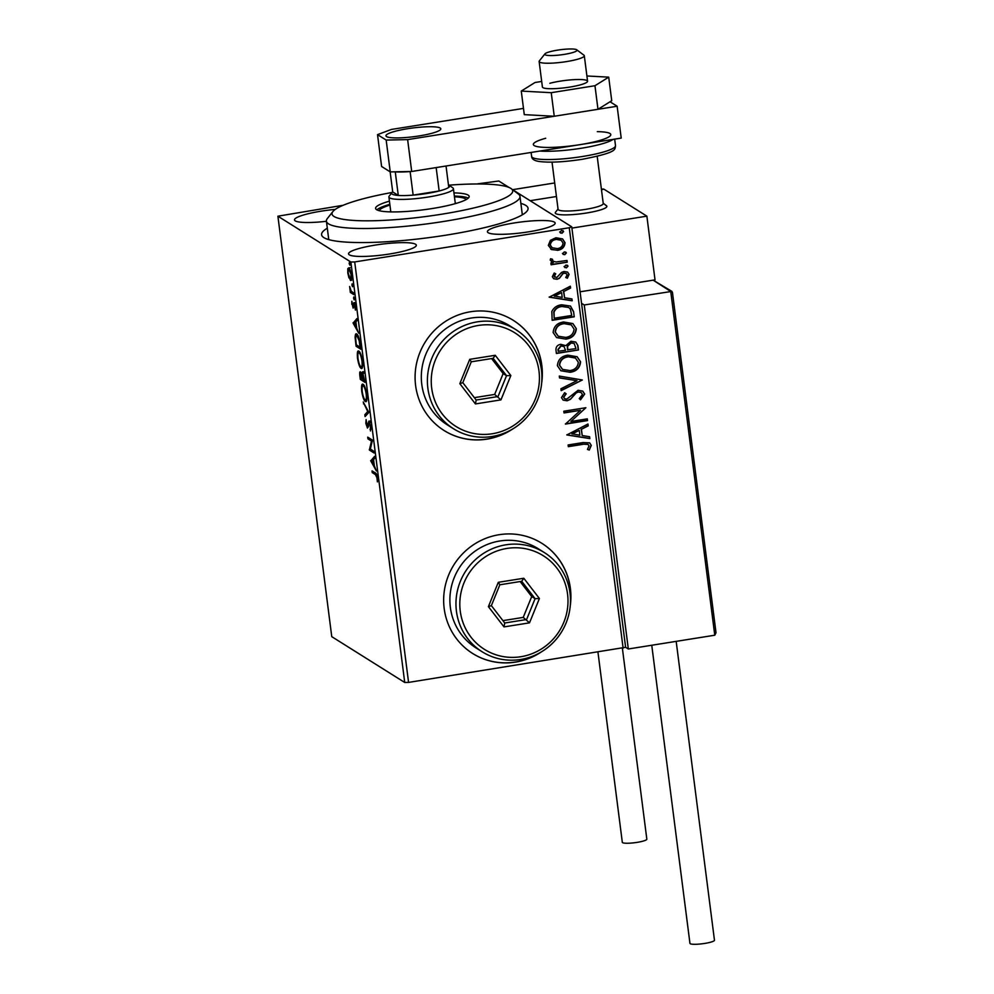 <?xml version="1.0" encoding="UTF-8"?>
<svg xmlns="http://www.w3.org/2000/svg" width="994" height="994" viewBox="0 0 994 994"><rect width="100%" height="100%" fill="white"/><g stroke="black" fill="none" stroke-linecap="round" stroke-linejoin="round"><path stroke-width="1.49" d="M520.881 203.41A104.084 16.513 172.7 0 1 527.056 211.088A104.084 16.513 172.7 0 1 446.443 235.093A104.084 16.513 172.7 0 1 323.261 237.193A104.084 16.513 172.7 0 1 327.312 228.21M570.245 605.93A65.057 63.069 122.1 0 0 541.879 543.333A65.057 63.069 122.1 0 0 499.125 534.71A65.057 63.069 122.1 0 0 445.225 585.913A65.057 63.069 122.1 0 0 472.684 653.505A65.057 63.069 122.1 0 0 515.439 662.128A65.057 63.069 122.1 0 0 541.407 651.865M472.622 653.468A65.057 63.069 122.1 0 0 515.302 662.041A65.057 63.069 122.1 0 0 539.059 653.207M541.68 382.963A65.057 63.069 122.1 0 0 513.314 320.354A65.057 63.069 122.1 0 0 470.56 311.743A65.057 63.069 122.1 0 0 416.66 362.934A65.057 63.069 122.1 0 0 444.119 430.539A65.057 63.069 122.1 0 0 486.874 439.149A65.057 63.069 122.1 0 0 512.842 428.899M444.057 430.489A65.057 63.069 122.1 0 0 486.749 439.062A65.057 63.069 122.1 0 0 510.494 430.24M375.334 245.083A34.156 5.417 -7.3 0 0 348.559 253.88A34.156 5.417 -7.3 0 0 389.524 254.004A34.156 5.417 -7.3 0 0 416.312 245.207A34.156 5.417 -7.3 0 0 375.334 245.083M514.171 222.967A34.156 5.417 -7.3 0 0 487.395 231.764A34.156 5.417 -7.3 0 0 528.361 231.875A34.156 5.417 -7.3 0 0 555.149 223.078A34.156 5.417 -7.3 0 0 514.171 222.967M335.289 209.386A34.156 5.417 -7.3 0 0 321.286 211.15A34.156 5.417 -7.3 0 0 294.497 219.935A34.156 5.417 -7.3 0 0 326.417 221.302M348.969 277.947L347.801 272.965L347.776 268.703L348.795 267.808C349.764 268.38 350.633 270.853 351.379 275.214C351.714 279.326 351.391 281.053 350.41 280.383L349.54 277.86M348.906 269.411L349.043 268.504L347.776 268.703L348.795 267.808M353.814 294.622L350.348 292.447L349.639 286.483L351.205 291.155L353.591 292.907L353.814 294.622M351.814 304.301L351.876 301.294L352.907 306.4L353.963 302.598L355.43 306.848L355.417 310.078L354.212 304.326L353.143 308.128L352.199 304.239M352.907 306.4L353.802 306.09M354.858 304.226L353.926 304.524M360.139 344.036L360.797 349.217L356.076 346.247L355.131 337.674C355.206 334.394 355.74 333.176 356.734 334.046C358.076 334.655 359.207 337.985 360.139 344.036M365.046 382.379L360.325 379.41L359.915 376.254C359.517 372.874 359.691 371.408 360.437 371.855L361.704 374.576L362.462 371.818L365.046 382.379M368.898 412.398L365.084 416.573L364.848 414.709L367.73 411.528L363.208 401.986L368.898 412.398M373.881 451.276L374.092 452.991L369.37 450.021L371.47 441.087L367.942 438.863L367.718 437.149L372.452 440.118L370.352 449.064L373.881 451.276M375.409 474.573L372.253 472.597L372.042 470.883L375.235 472.896C376.005 472.746 376.726 474.449 377.409 478.015L377.409 481.879L376.925 477.716L375.409 474.573L376.54 474.399M404.732 682.48L331.76 636.657L277.898 216.195L350.87 262.018L354.709 261.944L408.571 682.406L404.732 682.48L350.87 262.018M370.762 460.881L374.539 456.42L374.775 458.284L373.558 459.626L374.353 465.888L376.403 470.994L370.762 460.881L371.98 460.396L370.725 460.595M370.824 426.612L370.439 430.974L370.364 426.426L369.159 422.81L367.457 428.054L365.842 423.369L366.09 419.567L367.221 426.327L368.948 421.096L370.824 426.612M369.892 422.698L368.762 423.084M367.221 426.327L368.364 425.569M366.326 401.327L365.345 401.489C364.015 400.768 362.81 397.414 361.754 391.45C361.282 385.722 361.741 383.349 363.121 384.318C364.463 385.063 365.655 388.43 366.711 394.432C367.159 400.06 366.699 402.408 365.345 401.489L365.891 401.638M362.077 368.178L361.095 368.327C359.766 367.606 358.561 364.264 357.505 358.287C357.045 352.572 357.492 350.199 358.871 351.168C360.213 351.901 361.406 355.268 362.462 361.269C362.909 366.898 362.45 369.259 361.095 368.327L361.642 368.476M353.106 323.087L356.883 318.627L357.119 320.503L355.902 321.832L356.709 328.095L358.747 333.214L353.106 323.087L354.336 322.603L353.069 322.801M354.324 299.815L353.591 298.163L354.175 299.84L354.386 298.66M354.274 298.051L353.591 298.163L353.802 296.982M352.634 286.67L351.913 285.017L352.485 286.694L352.696 285.514M352.584 284.905L351.913 285.017L352.124 283.837M349.888 265.224L349.167 263.572L349.379 262.391L349.95 264.069M349.838 263.46L349.167 263.572L349.379 262.391M476.747 183.977L498.777 181.007L509.102 187.493M512.494 189.618L571.749 226.831L625.611 647.293L408.571 682.406M562.43 238.846L564.766 242.548C564.356 246.934 561.846 249.482 557.261 250.165L551.595 249.581L548.328 245.381L550.39 240.337L555.919 237.752L562.567 238.933L565.039 242.71C564.617 247.108 562.119 249.643 557.535 250.326L550.825 249.159M567.239 262.205L551.098 264.777L550.887 263.062L553.26 262.677L550.216 260.117L550.601 258.726L552.428 259.272L553.124 261.273L556.019 261.969L567.027 260.49L567.239 262.205L551.074 264.566M555.46 273.648L554.043 276.108L556.69 277.599L561.535 272.443L563.958 271.474L567.611 272.107L569.09 274.356L567.35 278.233L565.735 277.488L567.127 274.866L566.269 273.561L564.269 273.176L562.778 273.835L559.411 278.345L556.988 279.302L553.683 278.755L552.341 276.705L554.217 273.027L555.733 273.81L554.304 276.282L554.838 277.177M573.575 311.619L574.234 316.8L552.155 320.329L551.832 311.507C553.857 307.494 557.149 305.257 561.709 304.798L570.519 306.065L573.575 311.619L574.234 316.8M578.483 349.963L556.391 353.479L555.994 350.335C555.733 346.906 557.336 344.906 560.815 344.322L565.772 345.663L570.966 341.24L575.799 342.085L577.912 345.502L578.483 349.963L556.367 353.28M582.335 379.981L561.163 390.642L560.914 388.778L576.98 380.69L559.535 377.931L559.287 376.067L582.335 379.981L561.125 390.356M587.305 418.859L587.529 420.574L565.437 424.09L580.484 410.323L564.02 412.945L563.797 411.23L585.876 407.714L570.879 421.481L587.305 418.859M583.031 444.33L568.332 446.679L568.121 444.964L583.031 442.578L589.678 442.864L591.293 445.424L589.28 450.046L587.466 449.45L589.032 445.809L588.063 444.417L582.757 444.169L568.307 446.468M623.126 648.212L569.264 227.75L354.709 261.944M566.828 434.95L587.963 424.003L588.212 425.867L581.428 429.284L582.223 435.546L589.604 436.714L589.84 438.578L566.828 434.95M584.708 394.034L580.521 399.812L579.229 398.594L582.459 394.519L581.13 392.493L578.322 391.996L576.222 392.903L570.382 399.364L567.139 400.781L563.176 400.147L561.473 397.612L564.654 392.717L566.195 393.835L563.747 397.277L564.667 398.706L566.828 399.079L578.123 390.269L582.757 391.127L584.708 394.034L580.247 399.638M570.171 372.29L560.852 370.75L557.385 365.693C557.994 359.567 561.486 356.063 567.872 355.156L577.154 356.747L580.583 361.853C579.949 367.892 576.47 371.371 570.171 372.29L560.715 370.663M565.921 339.128L556.603 337.587L553.136 332.53C553.745 326.405 557.236 322.901 563.623 321.994L572.904 323.584L576.334 328.691C575.7 334.729 572.221 338.208 565.921 339.128L556.466 337.513M549.185 297.169L570.32 286.21L570.556 288.086L563.772 291.503L564.58 297.765L571.948 298.933L572.184 300.797L549.185 297.169M566.381 267.883L564.356 266.752L566.021 265.025L568.034 266.156L566.381 267.883L564.083 266.578M564.94 267.635L564.356 266.752M567.45 265.286L568.034 266.156L566.108 267.709M564.691 254.737L562.679 253.594L564.331 251.88L566.356 253.01L564.691 254.737L562.405 253.433M563.263 254.476L562.679 253.594M565.76 252.128L566.356 253.01L564.43 254.563M561.945 233.292L559.92 232.161L561.585 230.434L563.61 231.565L561.945 233.292L559.659 231.987M560.517 233.043L559.92 232.161M563.014 230.695L563.61 231.565L561.685 233.118M277.898 216.195L343.216 205.261M569.264 227.75L571.749 226.831M541.867 380.267A65.057 63.069 122.1 0 0 513.239 320.317M570.432 603.234A65.057 63.069 122.1 0 0 541.805 543.283M589.541 442.777L591.293 445.424M591.02 445.262L589.28 450.046M589.007 449.872L587.516 449.375M587.926 444.343L582.757 444.169M587.74 424.115L588.212 425.867M587.939 425.705L581.428 429.284M581.155 429.122L582.223 435.546M589.343 436.677L589.84 438.578M589.566 438.416L566.816 434.825M579.253 430.377L571.873 433.794L579.862 435.186L579.253 430.377L572.146 433.968M587.069 418.896L587.529 420.574M587.255 420.4L565.412 423.879M563.983 412.734L580.484 410.323M585.665 407.925L570.879 421.481M580.993 392.406L578.322 391.996M578.048 391.822L576.222 392.903M575.948 392.729L570.382 399.364M570.121 399.19L567.139 400.781M566.866 400.607L563.039 400.06M564.642 392.729L566.195 393.835M565.921 393.661L563.747 397.277M563.474 397.103L564.53 398.619M582.621 391.052L584.435 393.86M559.51 377.807L576.98 380.69M577.017 356.66L580.583 361.853M580.31 361.679C579.676 367.718 576.197 371.197 569.91 372.116M575.352 357.977L567.822 356.697C562.753 357.43 559.945 360.213 559.373 365.084L562.393 369.296M568.083 356.871C563.026 357.591 560.206 360.387 559.634 365.245L562.529 369.383L569.947 370.576C574.979 369.855 577.775 367.084 578.334 362.276L575.489 358.064L567.822 356.697M575.663 341.998L577.912 345.502M577.638 345.34L578.21 349.789M574.072 343.415L570.916 342.793L567.313 346.111L567.512 349.751L575.998 348.608L574.209 343.502L571.19 342.955L567.586 346.285L567.785 349.913M563.859 346.421L560.802 345.862L557.945 349.466L558.168 351.242L565.524 350.273L563.996 346.508L561.063 346.024L558.218 349.627L558.442 351.404M572.768 323.51L576.334 328.691M576.073 328.517C575.427 334.556 571.96 338.035 565.661 338.954M571.103 324.814L563.573 323.547C558.504 324.268 555.696 327.063 555.124 331.921L558.143 336.134M563.834 323.709C558.777 324.429 555.957 327.225 555.385 332.095L558.28 336.221L565.698 337.413C570.73 336.693 573.526 333.934 574.085 329.113L571.252 324.901L563.573 323.547M573.973 316.639L552.117 320.118M570.382 305.99L573.302 311.457M568.605 307.394L561.66 306.338C557.92 306.711 555.286 308.575 553.77 311.917L554.192 318.242L571.749 315.446L570.37 309.109L568.754 307.481L561.933 306.512C558.181 306.885 555.559 308.736 554.043 312.091L554.192 318.242M570.084 286.334L570.556 288.086M570.283 287.912L563.772 291.503M563.499 291.329L564.58 297.765M571.699 298.883L572.184 300.797M571.91 300.623L549.173 297.032M561.598 292.596L554.217 296.013L562.219 297.392L561.598 292.596L554.49 296.175M554.043 276.108L554.702 277.09M567.475 272.033L569.09 274.356M568.817 274.182L567.35 278.233M567.089 278.059L565.772 277.45M566.133 273.474L564.269 273.176M563.996 273.015L562.778 273.835M562.505 273.661L561.349 275.922M561.076 275.748L559.411 278.345M559.137 278.183L556.988 279.302M556.727 279.128L553.546 278.668M567.313 265.199L567.773 265.994M551.409 261.857L553.26 262.677M552.155 259.099L552.229 260.093M551.968 259.919L552.999 261.186M566.779 260.527L566.978 262.031M565.623 252.054L566.083 252.836M551.322 249.407L550.688 249.072M561.051 240.188L555.882 239.293C552.453 239.778 550.502 241.641 550.042 244.897L551.981 247.63M556.155 239.467C552.714 239.939 550.775 241.803 550.316 245.071L552.117 247.717L557.323 248.612C560.753 248.152 562.666 246.288 563.051 243.033L561.188 240.275L555.882 239.293M562.877 230.62L563.337 231.403M376.465 474.25L373.52 472.398L372.253 472.597M373.52 472.398L373.433 471.765M371.98 460.396L374.663 457.451M373.16 460.048L371.88 461.452L373.781 464.844L373.595 459.986M373.955 451.91L370.625 449.81L369.37 450.021M370.625 449.81L369.321 449.648M372.39 440.938L371.47 441.087M372.452 440.702L369.196 438.665L367.942 438.863M369.196 438.665L369.122 438.031M370.936 429.284L370.017 429.433M368.165 427.134L367.805 426.289M368.6 423.73L367.892 423.854M369.159 423.643L370.203 420.897M366.214 415.33L366.103 414.498L364.848 414.709M366.103 414.498L368.637 411.715M368.476 411.417L367.73 411.528M364.189 403.738L363.456 403.862M366.426 401.154L365.469 399.899M364.351 385.871L362.897 385.908L363.282 384.442M366.823 399.687L365.121 399.774C366.202 400.532 366.575 398.669 366.227 394.183C365.382 389.325 364.425 386.616 363.344 386.032C362.251 385.274 361.878 387.151 362.226 391.673C363.083 396.494 364.053 399.19 365.121 399.774M364.251 385.709L362.897 385.908M364.91 381.298L361.58 379.211L360.325 379.41M361.58 379.211L361.505 378.577M360.946 373.446L360.971 372.539M362.972 374.378L363.729 371.619M361.369 373.458L360.66 373.57L360.586 377.993L362.102 378.95L360.487 373.52L361.741 373.322M363.444 373.409L362.176 375.695L362.586 379.248L364.351 380.354L362.512 373.483L363.767 373.284M362.176 368.004L361.232 366.736M360.101 352.721L358.648 352.758L359.033 351.28M362.574 366.537L360.872 366.612C361.965 367.37 362.325 365.506 361.978 361.021C361.133 356.163 360.176 353.454 359.095 352.882C358.002 352.112 357.629 353.988 357.977 358.511C358.834 363.332 359.803 366.041 360.872 366.612M360.002 352.547L358.648 352.758M360.66 348.136L357.331 346.049L356.076 346.247M357.331 346.049L357.256 345.415M357.977 335.599L356.473 335.624L356.846 334.121M357.89 335.425L356.473 335.624M356.337 344.831L360.101 347.192L359.157 340.693L356.958 335.761C356.138 335.04 355.715 336.071 355.69 338.855L356.337 344.831M354.336 322.603L357.02 319.67M355.504 322.267L354.224 323.671L356.125 327.063L355.951 322.193M354.56 304.499L354.771 302.636M353.665 293.541L350.348 292.447M351.615 292.248L351.516 291.503M349.043 268.504L350.062 267.61M351.665 280.184L350.223 277.748M349.876 269.386L348.708 269.449L349.975 269.237M351.329 274.891L349.018 269.523C348.273 269.001 348.012 270.231 348.223 273.238L350.186 278.68L351.752 278.556M350.186 278.68C350.932 279.215 351.18 277.972 350.957 274.953M605.57 205.249A26.018 4.125 172.7 0 1 606.874 206.305A26.018 4.125 172.7 0 1 586.472 213.014A26.018 4.125 172.7 0 1 555.261 212.927A26.018 4.125 172.7 0 1 555.509 212.219L558.044 209.038M602.911 189.494L601.42 189.345L603.619 188.997L646.87 216.158L655.021 279.861L580.074 291.801L653.133 280.159L671.882 291.391L584.248 304.972L628.32 648.983L625.611 647.293M646.87 216.158L571.91 228.098M556.429 196.514L530.15 200.701L556.429 196.514M544.787 54.372A16.264 2.584 -7.3 0 0 561.56 54.782A16.264 2.584 -7.3 0 0 577.029 50.147A16.264 2.584 -7.3 0 0 576.781 49.812A16.264 2.584 -7.3 0 0 560.579 49.7A16.264 2.584 -7.3 0 0 544.936 53.887A16.264 2.584 -7.3 0 0 544.787 54.372M576.781 49.812L583.938 55.204A22.763 3.616 172.7 0 1 584.298 55.664A22.763 3.616 172.7 0 1 584.31 55.739A22.763 3.616 172.7 0 1 562.405 62.187A22.763 3.616 172.7 0 1 539.158 61.591A22.763 3.616 172.7 0 1 539.146 61.529A22.763 3.616 172.7 0 1 539.357 60.907L544.936 53.887M558.069 209.249A22.763 3.616 -7.3 0 0 558.081 209.324A22.763 3.616 -7.3 0 0 558.094 209.399A22.763 3.616 -7.3 0 0 581.341 209.982A22.763 3.616 -7.3 0 0 603.246 203.534A22.763 3.616 -7.3 0 0 603.234 203.472M603.209 203.248L606.452 205.696A26.018 4.125 172.7 0 1 606.862 206.23A26.018 4.125 172.7 0 1 606.874 206.305A26.018 4.125 172.7 0 1 581.85 213.673A26.018 4.125 172.7 0 1 555.273 213.002A26.018 4.125 172.7 0 1 555.261 212.927M581.54 303.269L584.248 304.972M716.015 632.743L672.429 292.236L716.015 632.743L714.773 635.216L628.32 648.983M672.429 292.547L653.133 280.159M554.702 182.958L512.581 189.68M676.181 641.366L714.462 940.225A12.363 1.963 172.7 0 1 704.771 943.418A12.363 1.963 172.7 0 1 689.948 943.368L651.753 645.255M622.393 648.336L646.833 839.184A12.363 1.963 172.7 0 1 635.998 842.539A12.363 1.963 172.7 0 1 622.592 842.663A12.363 1.963 172.7 0 1 622.319 842.328L597.966 652.226M539.146 61.529L542.401 87A22.763 3.616 -7.3 0 0 556.031 88.578A22.763 3.616 -7.3 0 0 580.123 84.925A22.763 3.616 -7.3 0 0 587.578 81.222A22.763 3.616 -7.3 0 0 573.948 79.657A22.763 3.616 -7.3 0 0 549.844 83.297M541.693 81.446L535.02 82.502L521.266 91.075L551.235 92.69L554.254 116.261L597.978 109.29L611.732 100.717L608.713 77.147L586.907 75.979M551.235 92.69L594.959 85.72L597.978 109.29M594.959 85.72L608.713 77.147M521.266 91.075L524.285 114.645L554.254 116.261M407.652 128.711A27.646 4.386 -7.3 0 0 385.97 135.83A27.646 4.386 -7.3 0 0 419.145 135.929A27.646 4.386 -7.3 0 0 440.827 128.81A27.646 4.386 -7.3 0 0 407.652 128.711M523.49 108.396L391.4 129.444L377.521 134.637L386.169 140.067L407.627 139.62L617.137 106.234L610.03 101.773M377.521 134.637L381.597 166.483L390.244 171.912L386.169 140.067M407.627 139.62L411.702 171.477L621.213 138.091L617.137 106.234M411.702 171.477L390.244 171.912M392.108 192.451A91.075 14.45 -7.3 0 0 333.499 210.877A91.075 14.45 -7.3 0 0 332.915 211.523A91.075 14.45 -7.3 0 0 407.9 218.581A91.075 14.45 -7.3 0 0 511.251 193.929A91.075 14.45 -7.3 0 0 511.239 188.674A91.075 14.45 -7.3 0 0 449.164 185.145M511.239 188.674L518.408 194.066A97.574 15.482 172.7 0 1 519.974 196.365A97.574 15.482 172.7 0 1 518.421 199.695A97.574 15.482 172.7 0 1 415.43 225.29A97.574 15.482 172.7 0 1 326.405 221.165A97.574 15.482 172.7 0 1 327.349 218.543L332.915 211.523M379.261 210.716A43.91 6.97 172.7 0 1 379.932 209.672A43.91 6.97 172.7 0 1 389.921 205.075M389.424 201.161A47.165 7.48 -7.3 0 0 376.353 206.789A47.165 7.48 -7.3 0 0 375.595 208.392A47.165 7.48 -7.3 0 0 418.623 210.38A47.165 7.48 -7.3 0 0 468.398 198.005A47.165 7.48 -7.3 0 0 469.156 196.402A47.165 7.48 -7.3 0 0 453.947 192.886M468.273 198.141A47.165 7.48 -7.3 0 0 454.357 196.079M389.834 204.342A47.165 7.48 -7.3 0 0 376.888 209.846M454.444 196.812A43.91 6.97 172.7 0 1 466.186 199.57M456.656 203.261A43.91 6.97 -7.3 0 0 455.264 203.174M390.741 211.449A43.91 6.97 -7.3 0 0 389.424 211.871M436.155 167.576L439.162 190.985L413.144 195.122L410.124 171.552A29.273 4.647 172.7 0 1 395.264 171.863L398.283 195.433A29.273 4.647 -7.3 0 1 391.984 192.587A29.273 4.647 -7.3 0 1 392.717 191.929L398.283 195.433A29.273 4.647 -7.3 0 0 413.144 195.122A29.273 4.647 -7.3 0 0 426.824 193.482A29.273 4.647 -7.3 0 0 439.162 190.985A29.273 4.647 -7.3 0 0 448.766 187.381A29.273 4.647 -7.3 0 0 449.3 185.244A29.273 4.647 -7.3 0 0 448.443 184.797M449.3 185.244L452.891 187.941A32.529 5.156 172.7 0 1 453.413 188.711A32.529 5.156 172.7 0 1 427.905 197.085A32.529 5.156 172.7 0 1 388.89 196.974A32.529 5.156 172.7 0 1 389.201 196.104L391.984 192.587M448.766 187.381L446.033 166.01M392.717 191.929L390.145 171.85M492.278 433.757A55.291 53.601 122.1 0 0 538.984 371.06A55.291 53.601 122.1 0 0 478.4 325.448A55.291 53.601 122.1 0 0 431.694 388.157A55.291 53.601 122.1 0 0 492.278 433.757M477.319 321.845A58.547 56.757 -57.9 0 1 515.799 329.598A58.547 56.757 -57.9 0 1 540.512 390.431A58.547 56.757 -57.9 0 1 492.005 436.515A58.547 56.757 -57.9 0 1 453.525 428.762A58.547 56.757 -57.9 0 1 428.812 367.929A58.547 56.757 -57.9 0 1 477.319 321.845M515.799 329.598L509.711 325.783A58.547 56.757 122.1 0 0 471.243 318.03A58.547 56.757 122.1 0 0 422.736 364.102A58.547 56.757 122.1 0 0 447.449 424.947L453.525 428.762M469.727 359.343L495.236 355.28L510.841 375.546L500.951 399.874L475.443 403.937L459.837 383.672L469.727 359.343L471.28 361.804L462.806 382.665L476.176 400.035L498.044 396.544L506.53 375.695L493.148 358.325L471.28 361.804M474.362 397.662L494.664 394.432L500.951 399.874M494.664 394.432L503.15 373.57L506.53 375.695L510.841 375.546M503.15 373.57L491.595 358.573M459.837 383.672L462.806 382.665M476.176 400.035L475.443 403.937M495.236 355.28L493.148 358.325M520.844 656.723A55.291 53.601 122.1 0 0 567.549 594.027A55.291 53.601 122.1 0 0 506.965 548.427A55.291 53.601 122.1 0 0 460.259 611.124A55.291 53.601 122.1 0 0 520.844 656.723M505.884 544.811A58.547 56.757 -57.9 0 1 544.364 552.577A58.547 56.757 -57.9 0 1 569.077 613.41A58.547 56.757 -57.9 0 1 520.57 659.494A58.547 56.757 -57.9 0 1 482.09 651.741A58.547 56.757 -57.9 0 1 457.377 590.896A58.547 56.757 -57.9 0 1 505.884 544.811M544.364 552.577L538.276 548.75A58.547 56.757 122.1 0 0 499.796 540.997A58.547 56.757 122.1 0 0 451.301 587.081A58.547 56.757 122.1 0 0 476.014 647.914L482.09 651.741M498.292 582.31L523.801 578.247L539.407 598.512L529.516 622.84L504.008 626.903L488.402 606.638L498.292 582.31L499.845 584.783L491.371 605.632L504.741 623.002L526.609 619.523L535.083 598.674L521.713 581.304L499.845 584.783M502.927 620.641L523.229 617.398L529.516 622.84M523.229 617.398L531.715 596.549L535.083 598.674L539.407 598.512M531.715 596.549L520.16 581.552M488.402 606.638L491.371 605.632M504.741 623.002L504.008 626.903M523.801 578.247L521.713 581.304M714.773 635.216L670.701 291.192M613.049 139.396A42.282 6.71 172.7 0 1 581.279 148.243A42.282 6.71 172.7 0 1 539.904 151.051M545.694 138.265A39.027 6.188 -7.3 0 0 537.754 146.714A39.027 6.188 -7.3 0 0 580.198 144.627A39.027 6.188 -7.3 0 0 609.62 136.389A39.027 6.188 -7.3 0 0 597.307 131.655M582.347 156.518A42.282 6.71 -7.3 0 0 615.497 145.633C614.752 149.585 618.007 152.33 582.173 159.313C563.834 162.084 549.508 162.805 539.183 161.475C534.312 160.767 531.79 159.065 531.616 156.381A42.282 6.71 -7.3 0 0 582.347 156.518M369.022 422.773L370.277 422.574M367.37 426.364L368.637 426.165M352.994 306.425L354.262 306.227M354.1 304.301L355.355 304.102M584.31 55.739L587.578 81.222M597.195 156.344L603.246 203.534M552.03 162.134L558.081 209.324M602.426 189.195L601.32 188.5M614.665 139.135L615.497 145.633M531.119 152.455L531.616 156.381M519.974 196.365L522.335 214.816M326.405 221.165L328.766 239.604M453.413 188.711L455.327 203.646M388.89 196.974L390.804 211.908"/></g></svg>
